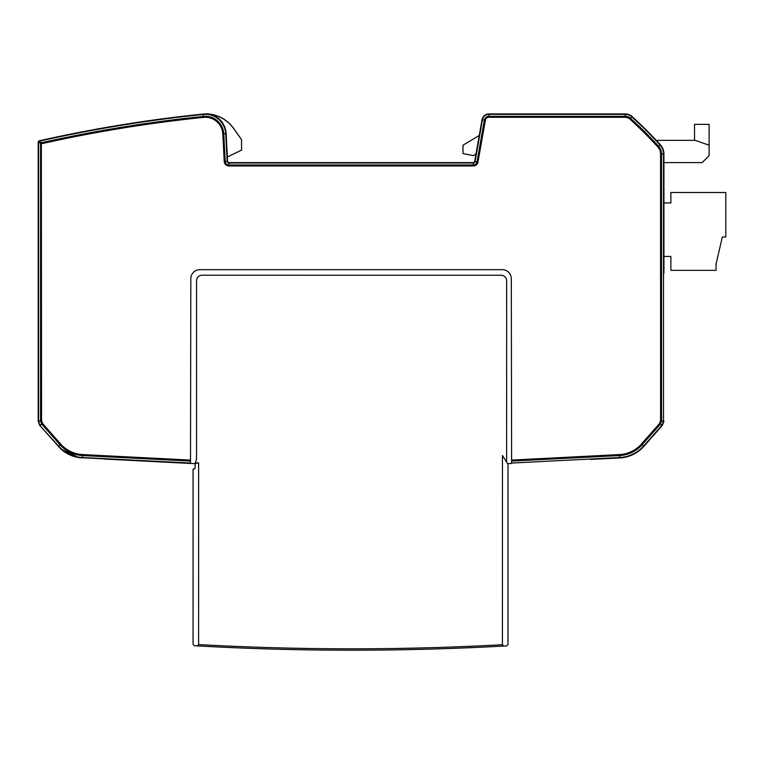 <?xml version="1.0" encoding="UTF-8"?>
<svg xmlns="http://www.w3.org/2000/svg" width="764" height="764" viewBox="0 0 764 764"><rect width="100%" height="100%" fill="white"/><g stroke="black" fill="none" stroke-linecap="round" stroke-linejoin="round"><path stroke-width="1.15" d="M60.776 448.898L39.9 425.577A1.394 1.394 0 0 1 39.652 425.156L38.295 421.594A1.394 1.394 0 0 1 38.2 421.098L38.2 142.152A1.394 1.394 0 0 1 39.289 140.796A1390.499 1390.499 0 0 1 203.186 114.046A20.857 20.857 0 0 1 226.144 133.7L227.586 161.28A1.394 1.394 0 0 0 228.971 162.598L473.298 162.598A1.394 1.394 0 0 0 474.673 161.452L482.036 119.681A6.952 6.952 0 0 1 488.884 113.931L625.172 113.931A10.429 10.429 0 0 1 632.172 116.634A418.596 418.596 0 0 1 660.287 144.663A13.905 13.905 0 0 1 663.926 154.032L663.926 273.149M656.305 140.356L654.538 138.485L656.305 140.356L695.211 140.356L709.116 145.217L709.116 155.646L702.164 162.598L663.926 162.598L663.926 154.032L661.548 154.032L661.548 420.735A1.394 0.974 100.4 0 1 661.481 421.088L660.382 423.972A1.394 0.974 121.2 0 1 660.201 424.278L642.075 444.791L643.546 446.1L661.91 425.309A1.394 0.974 -58.8 0 0 662.092 425.004L663.83 421.594L662.474 425.156A1.394 1.394 0 0 1 662.216 425.577L643.851 446.367A34.762 34.762 0 0 1 619.699 457.932L590.677 459.412M618.171 458.008L619.699 457.932A34.762 34.762 0 0 0 643.851 446.367L662.216 425.577L659.466 423.628L662.092 425.004L663.448 421.442A1.394 0.974 -79.6 0 0 663.515 421.098L663.926 421.098A1.394 1.394 0 0 1 663.83 421.594L660.564 420.735L659.466 423.628L641.34 444.142A31.41 31.41 0 0 1 619.537 454.57L511.613 460.1L511.622 463.462L507.85 463.652M195.001 468.427A1.394 1.394 0 0 0 195.154 467.797A1.394 1.394 0 0 1 195.001 468.427A1.394 1.394 0 0 0 195.154 467.797A1.394 1.394 0 0 1 195.001 468.427A1.394 1.394 0 0 0 195.154 467.797L193.76 469.192A1.394 1.394 0 0 0 194.037 469.163A1.394 1.394 0 0 1 193.76 469.192L193.072 469.192L193.053 644.348L194.362 645.742L197.227 645.905L194.362 645.742M502.435 644.73L503.829 646.048L506.685 645.886L508.003 644.501L508.012 464.245L502.454 455.506L502.435 644.73A2779.604 2779.604 0 0 1 198.611 644.587L198.63 462.869L195.154 462.974L194.839 463.681L78.883 457.56M448.392 648.521A2780.989 2780.989 0 0 1 432.978 649.018A2780.989 2780.989 0 0 0 448.392 648.521L455.354 648.273L448.392 648.521A2780.989 2780.989 -90.5 0 1 432.978 649.018L425.94 649.219M103.837 459.021L190.503 463.462L190.828 278.688L190.503 460.1L82.588 454.57A31.41 31.41 0 0 1 60.776 444.142L42.66 423.628L41.924 424.278A1.394 0.974 -121.2 0 1 41.743 423.972L40.024 425.004A1.394 0.974 58.8 0 0 40.206 425.309L41.924 424.278L60.041 444.791A32.384 32.384 0 0 0 82.541 455.554L82.436 457.521L190.503 463.051M78.596 457.521L60.986 449.089M40.444 426.188L41.571 427.468M482.036 119.681A6.952 6.952 0 0 1 488.884 113.931L488.884 114.342A6.542 6.542 0 0 0 482.437 119.747L475.074 161.519A1.795 1.795 0 0 1 473.298 163.009L228.971 163.009A1.795 1.795 0 0 1 227.175 161.309L225.733 133.719A20.447 20.447 0 0 0 203.224 114.447L203.186 114.046A20.857 20.857 0 0 1 226.144 133.7L227.366 157.04L226.144 133.643C224.883 122.546 218.752 116.004 207.77 114.017C218.561 114.972 227.175 119.805 233.622 128.514L241.558 139.659L241.558 150.088L227.366 156.983M475.972 154.042L473.422 155.646L462.994 153.564L462.994 145.217L479.257 135.467M511.613 460.1L511.297 278.707A9.034 9.034 0 0 0 502.263 269.673L199.881 269.673A9.034 9.034 0 0 1 199.881 269.673A9.034 9.034 0 0 0 190.828 278.688M709.116 145.217L709.116 124.36L694.514 124.36L694.514 140.356M663.926 249.503L663.926 162.598M663.926 256.456L670.878 256.456L670.878 270.361L716.069 270.361L716.069 264.105L722.324 236.993L725.8 236.993L725.8 192.499L670.878 192.499L670.878 202.928L663.926 202.928M667.679 202.928L670.878 202.928L670.878 201.534M198.611 644.587L197.227 645.905A2780.989 2780.989 0 0 0 503.829 646.048L506.685 645.886L508.003 644.501M195.154 467.797L195.154 463.395M195.154 463.481L198.63 462.869M195.231 463.165L196.549 459.011L196.558 280.78A5.558 5.558 0 0 1 202.126 275.221L501.079 275.25A5.558 5.558 0 0 1 506.647 280.808L506.627 462.058M82.416 457.922A34.762 34.762 0 0 1 58.274 446.367L58.58 446.1A34.351 34.351 0 0 0 82.436 457.521L82.416 457.922M38.2 421.098L38.611 421.098A1.394 0.974 79.6 0 0 38.668 421.442L39.871 425.51M38.295 421.594L40.635 421.088A1.394 0.974 -100.4 0 1 40.578 420.735L41.562 420.735L40.635 421.088L41.743 423.972L42.66 423.628L41.562 420.735L41.342 142.773A1388.121 1388.121 0 0 1 203.425 116.405L203.224 114.447A1390.088 1390.088 0 0 0 39.375 141.197L38.611 142.152L38.611 421.098L40.578 420.735L40.578 143.727L41.342 142.773L39.375 141.197L38.2 142.152M190.503 462.764L190.503 461.084L82.541 455.554L82.588 454.57M207.77 114.017L207.77 113.884C218.561 114.829 227.175 119.661 233.622 128.371L241.558 139.659M215.62 115.354L205.927 113.941C217.912 115.154 224.654 121.743 226.144 133.7L223.766 133.824L225.218 161.405L227.586 161.28A1.394 1.394 0 0 0 228.971 162.598L228.971 164.976L473.298 164.976L473.298 162.598A1.394 1.394 0 0 0 474.673 161.452M205.927 113.798L207.77 113.931M231.129 125.277L228.455 122.622M38.611 142.152L41.562 143.727A1387.138 1387.138 0 0 1 203.53 117.379A17.505 17.505 0 0 1 222.792 133.872L224.234 161.462A4.746 4.746 0 0 0 228.971 165.96L473.298 165.96L473.298 164.976A3.763 3.763 0 0 0 477.013 161.863L484.376 120.091L482.437 119.747L475.074 161.519L477.977 162.035L485.341 120.263A3.591 3.591 0 0 1 488.884 117.293L625.172 117.293A7.067 7.067 0 0 1 629.918 119.127A415.234 415.234 0 0 1 657.814 146.927A10.553 10.553 0 0 1 660.564 154.032L660.564 420.735L663.515 421.098L663.515 154.032A13.494 13.494 0 0 0 659.991 144.94A418.185 418.185 0 0 0 631.895 116.94A10.018 10.018 0 0 0 625.172 114.342L488.884 114.342L488.884 116.309L625.172 116.309L625.172 113.931M625.172 117.293L625.172 116.309A8.051 8.051 0 0 1 630.577 118.391L632.172 116.634M485.341 120.263L484.376 120.091A4.574 4.574 0 0 1 488.884 116.309L488.884 117.293M629.918 119.127L630.577 118.391A416.218 416.218 0 0 1 658.539 146.258A11.527 11.527 0 0 1 661.548 154.032L660.564 154.032M660.287 144.663L657.814 146.927M473.298 165.96A4.746 4.746 0 0 0 477.977 162.035M511.622 463.06L619.68 457.521L619.585 455.554L511.622 461.084M641.34 444.142L642.075 444.791A32.384 32.384 0 0 1 619.585 455.554L619.537 454.57M619.699 457.932L619.68 457.521A34.351 34.351 0 0 0 643.546 446.1L643.851 446.367M503.829 646.048A2780.989 2780.989 0 0 1 197.227 645.905M39.9 425.577L58.58 446.1L60.776 444.142M203.53 117.379L203.425 116.405A18.479 18.479 0 0 1 223.766 133.824L222.792 133.872M224.234 161.462L225.218 161.405A3.763 3.763 0 0 0 228.971 164.976L228.971 165.96M432.978 649.018L440.732 648.779"/></g></svg>
